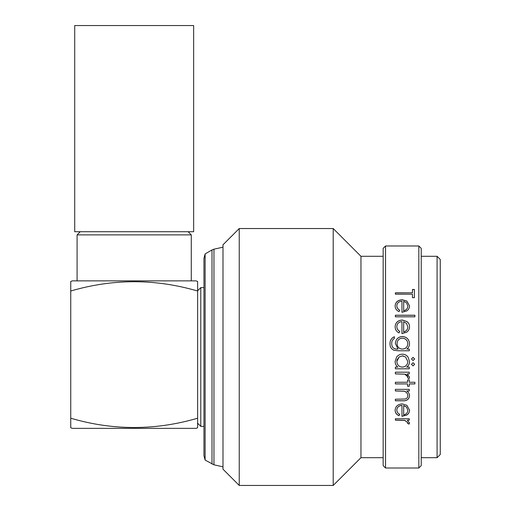 <?xml version="1.0" encoding="UTF-8"?>
<svg xmlns="http://www.w3.org/2000/svg" width="511" height="511" viewBox="0 0 511 511"><rect width="100%" height="100%" fill="white"/><g stroke="black" fill="none" stroke-linecap="round" stroke-linejoin="round"><path stroke-width="0.77" d="M134.182 231.713L193.65 231.713L193.65 25.55L74.715 25.55L74.715 231.713L134.182 231.713M70.748 284.193L70.748 291.015C112.937 278.623 155.229 278.623 197.616 291.015L197.616 281.452L196.032 280.871L72.332 280.871L70.748 281.452L70.748 418.215C112.937 430.607 155.229 430.607 197.616 418.215L197.616 423.204L200.785 426.378L203.959 426.378M197.616 427.311L197.616 427.784L196.032 428.359L72.332 428.359L70.748 427.784L70.748 418.215L70.748 425.989M197.616 427.784L197.616 291.015M80.265 231.713L77.091 234.881L77.091 280.871M188.099 231.713L191.274 234.881L77.091 234.881M191.274 234.881L191.274 280.871M205.122 460.079L203.959 455.742L203.959 258.247L205.122 253.916L205.122 460.079L213.949 464.806L222.988 466.818M437.084 256.292L440.252 259.467L440.252 454.528L437.084 457.696L437.084 256.292L421.224 256.292M396.849 361.277L396.836 361.494C397.092 364.924 398.912 366.796 402.298 367.109C405.708 366.802 407.548 364.937 407.816 361.513L405.593 356.997L402.349 355.899L399.104 356.997L397.104 359.763M396.632 356.997C398.107 355.151 400.017 354.212 402.361 354.193C404.68 354.232 406.564 355.164 408.008 356.997L409.522 361.494C409.547 363.838 408.608 365.71 406.705 367.109L409.279 367.109L409.279 368.808L395.373 368.808L395.373 367.109L397.782 367.109C396.006 365.627 395.118 363.743 395.131 361.437L396.632 356.997C398.101 355.145 400.017 354.212 402.361 354.187C404.68 354.225 406.558 355.158 408.008 356.997L408.008 356.997M403.256 355.975L402.777 355.918M239.244 485.45L239.244 228.538L222.988 244.795L222.988 469.194L239.244 485.45L333.21 485.45L333.21 228.538L360.958 256.292L360.958 457.696L333.21 485.45M385.543 468.006L385.543 245.983L383.161 248.365L383.161 465.63L385.543 468.006L418.841 468.006L418.841 245.983L421.224 248.365L421.224 465.63L418.841 468.006M409.279 418.765L409.279 420.176L407.235 420.176L409.522 422.936L409.049 424.13L407.567 423.376L407.816 422.68L404.821 420.432L395.373 420.176L395.373 418.765L409.279 418.765M399.762 414.402L398.97 415.692C396.427 414.53 395.15 412.677 395.131 410.148C395.488 406.296 397.877 404.22 402.291 403.901L406.928 405.351L409.522 410.186C409.522 412.205 408.615 413.821 406.788 415.028L401.959 416.312L401.959 405.447C398.816 405.689 397.111 407.197 396.836 409.956C396.868 411.93 397.845 413.405 399.762 414.402M409.279 389.337L409.279 390.966L406.769 390.966C408.576 392.231 409.496 393.898 409.522 395.961C408.934 399.519 406.584 401.129 402.476 400.784L395.373 400.784L395.373 399.212L405.076 399.027C406.903 398.593 407.816 397.475 407.816 395.68C407.65 393.432 406.417 391.943 404.131 391.215L395.373 390.966L395.373 389.337L409.279 389.337M414.894 382.266L414.894 383.927L409.279 383.927L409.279 386.29L407.574 386.29L407.574 383.927L395.373 383.927L395.373 382.266L407.574 382.266L407.574 379.884L409.279 379.884L409.279 382.266L414.894 382.266M409.279 372.193L409.279 373.886L407.235 373.886L409.522 377.233L409.049 378.689L407.567 377.77L407.816 376.914C407.529 375.425 406.532 374.518 404.821 374.186L395.373 373.886L395.373 372.193L409.279 372.193M414.645 358.946L413.06 360.53L411.476 358.946L413.06 357.361L414.645 358.946L413.06 360.53L411.476 358.946M414.645 364.311L413.06 365.889L411.476 364.311L413.06 362.727L414.645 364.311L413.06 365.876L411.476 364.298M197.616 290.785L200.785 287.616L200.785 426.378M412.454 294.215L395.373 294.215L395.373 292.809L412.454 292.809L412.454 289.475L414.402 289.475L414.402 297.677L412.454 297.677L412.454 294.215M399.762 310.26L398.97 311.64C396.427 310.369 395.15 308.44 395.131 305.859C395.488 302.039 397.877 300.002 402.291 299.753L406.928 301.132L409.522 305.891C409.522 307.954 408.615 309.634 406.788 310.931L401.959 312.31L401.959 301.222C398.816 301.439 397.111 302.914 396.836 305.667C396.868 307.667 397.845 309.2 399.762 310.26M414.894 315.23L414.894 316.82L395.373 316.82L395.373 315.23L414.894 315.23M399.762 331.435L398.97 332.91C396.427 331.556 395.15 329.48 395.131 326.689C395.488 322.53 397.877 320.308 402.291 320.02L406.928 321.534C408.666 322.837 409.528 324.568 409.522 326.727C409.522 328.956 408.615 330.764 406.788 332.15L401.959 333.626L401.959 321.636C398.816 321.873 397.111 323.489 396.836 326.478C396.868 328.643 397.845 330.298 399.762 331.435M409.279 349.07L409.279 350.776L398.241 350.776L393.975 350.271C391.266 349.013 389.938 346.841 390.008 343.756C389.931 340.428 391.394 338.084 394.396 336.736L394.396 338.416C392.518 339.598 391.624 341.322 391.713 343.596C391.752 347.301 393.617 349.128 397.315 349.07L398.037 349.07L395.373 343.539C395.738 339.24 398.069 336.896 402.374 336.5C406.711 336.909 409.094 339.272 409.522 343.596C409.522 345.826 408.628 347.652 406.845 349.07L409.279 349.07L406.845 349.083M409.279 420.087L407.235 420.176M409.522 422.846L409.049 424.034L407.567 423.287M407.816 422.68L404.821 420.336L395.373 420.087M398.97 415.692L398.97 415.609C396.427 414.447 395.15 412.601 395.131 410.071M409.522 410.109C409.522 412.128 408.615 413.744 406.788 414.945L401.959 416.229M401.959 405.447L401.959 405.376C398.816 405.625 397.104 407.126 396.836 409.886L396.836 409.956M399.762 414.319L398.97 415.609M407.816 410.263L406.513 407.018L403.671 405.536L403.671 414.862C406.322 414.236 407.708 412.703 407.816 410.263L406.513 407.088L403.671 405.606M409.279 390.915L406.769 390.966M409.522 395.904C408.934 399.461 406.584 401.071 402.476 400.726L395.373 400.726M407.816 395.68L407.816 395.629C407.65 393.381 406.424 391.892 404.131 391.164L395.373 390.915M414.894 383.889L409.279 383.927M409.279 386.246L407.574 386.246M407.574 383.927L395.373 383.889M409.279 373.86L407.235 373.886M409.522 377.201L409.049 378.657L407.567 377.738M407.816 376.914L404.821 374.161L395.373 373.86M397.782 367.109L397.782 367.09C396.006 365.614 395.118 363.73 395.131 361.43M409.522 361.488C409.547 363.826 408.608 365.697 406.705 367.09L406.705 367.109M409.279 368.789L395.373 368.789M397.002 360.127L396.919 360.562M396.836 361.494L399.104 356.997M407.816 361.513L405.593 356.997M390.008 343.775C389.931 340.447 391.394 338.11 394.396 336.768M391.713 343.596L391.713 343.616C391.752 347.314 393.623 349.141 397.315 349.083L398.037 349.083M395.373 343.558C395.744 339.266 398.075 336.921 402.374 336.525C406.711 336.934 409.094 339.298 409.522 343.616M397.079 343.628L397.079 343.648C397.245 347.033 399.021 348.841 402.4 349.083C405.728 348.834 407.529 347.058 407.816 343.75L407.816 343.731C407.535 340.345 405.702 338.493 402.304 338.18C398.989 338.48 397.245 340.294 397.079 343.628C397.239 347.014 399.014 348.828 402.4 349.07L402.4 349.07C405.728 348.821 407.535 347.039 407.816 343.731M395.131 326.727C395.495 322.575 397.884 320.359 402.291 320.071L406.928 321.585C408.666 322.888 409.528 324.613 409.522 326.772M396.836 326.478L396.836 326.523C396.868 328.682 397.845 330.336 399.762 331.473M403.671 331.958L403.671 331.997C406.322 331.262 407.708 329.55 407.816 326.855L406.513 323.38L403.671 321.802L403.671 331.958C406.322 331.23 407.708 329.512 407.816 326.81M395.373 315.293L414.894 315.293M395.131 305.929C395.495 302.116 397.884 300.085 402.291 299.836L406.928 301.209L409.522 305.936M396.836 305.667L396.836 305.738C396.868 307.737 397.845 309.264 399.762 310.324M403.671 310.752L403.671 310.816C406.322 310.126 407.708 308.535 407.816 306.044L406.513 302.819L403.671 301.381L403.671 310.752C406.322 310.062 407.708 308.472 407.816 305.974M412.454 289.571L414.402 289.571M395.373 292.905L412.454 292.809M197.616 282.481L197.616 290.152M205.122 253.916L212.001 249.943L212.001 464.045M212.001 249.943L213.949 249.183L213.949 464.806M360.958 457.696L383.161 457.696M421.224 457.696L437.084 457.696M200.785 287.616L203.959 287.616M385.543 245.983L418.841 245.983M360.958 256.292L383.161 256.292M239.244 228.538L333.21 228.538M213.949 249.183L222.988 247.177"/></g></svg>
